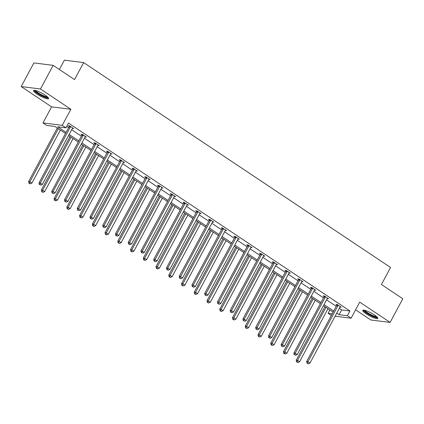 <?xml version="1.0" encoding="UTF-8"?>
<svg xmlns="http://www.w3.org/2000/svg" width="424" height="424" viewBox="0 0 424 424"><rect width="100%" height="100%" fill="white"/><g stroke="black" fill="none" stroke-linecap="round" stroke-linejoin="round"><path stroke-width="0.64" d="M45.119 95.103A8.533 1.648 28.2 0 1 48.569 98.628A8.533 1.648 28.2 0 1 36.989 94.086A8.533 1.648 28.2 0 1 33.533 90.566A8.533 1.648 28.2 0 1 45.119 95.103M374.334 314.889A8.533 1.648 28.2 0 1 377.789 318.413A8.533 1.648 28.2 0 1 366.204 313.871A8.533 1.648 28.2 0 1 362.753 310.352A8.533 1.648 28.2 0 1 374.334 314.889M355.604 309.817L370.841 319.993L390.122 322.404L359.732 302.116L351.114 318.196L335.119 316.193M53.159 65.344L40.481 88.987L21.2 86.57L33.878 62.927L53.159 65.344L74.523 79.606L83.65 62.582L390.568 267.48L381.436 284.504L402.8 298.761L390.122 322.404M331.351 315.456L328.112 313.299L332.231 313.813M329.883 309.997L328.112 313.299M65.497 133.496L54.945 126.453L46.688 125.414L42.967 122.933L62.249 125.35L65.969 127.831L57.706 126.797L66.086 132.394M21.2 86.57L51.59 106.859L42.967 122.933M59.371 69.488L64.369 60.166L83.65 62.582M85.113 136.947L86.417 137.111L82.33 134.382L81.026 134.217L81.938 134.832M110.6 153.965L111.904 154.124L107.818 151.4L106.514 151.236L107.426 151.845M136.088 170.978L137.392 171.142L133.306 168.413L132.002 168.249L132.919 168.863M161.576 187.996L162.88 188.155L158.793 185.431L157.489 185.267L158.406 185.876M187.064 205.009L188.367 205.174L184.281 202.444L182.977 202.285L183.894 202.895M212.557 222.028L213.855 222.187L209.769 219.462L208.465 219.298L209.382 219.908M238.044 239.041L239.343 239.205L235.256 236.475L233.953 236.316L234.869 236.926M263.532 256.059L264.83 256.218L260.744 253.494L259.44 253.329L260.357 253.939M289.02 273.072L290.318 273.236L286.232 270.507L284.928 270.348L285.845 270.957M314.507 290.09L315.806 290.249L311.719 287.525L310.416 287.361L311.333 287.97M339.995 307.103L341.294 307.268L337.207 304.538L335.903 304.379L336.82 304.989M66.732 126.4L68.624 127.661M71.688 129.712L81.366 136.173M84.434 138.219L94.112 144.679M97.175 146.725L106.853 153.186M109.922 155.232L119.6 161.692M122.663 163.744L132.341 170.204M135.41 172.25L145.088 178.711M148.151 180.757L157.829 187.217M160.897 189.263L170.575 195.724M173.639 197.775L183.316 204.236M186.385 206.281L196.063 212.742M199.126 214.788L208.804 221.249M211.873 223.294L221.551 229.755M224.614 231.806L234.292 238.267M237.361 240.313L247.038 246.773M250.102 248.819L259.785 255.28M262.848 257.326L272.526 263.786M275.595 265.837L285.273 272.298M288.336 274.344L298.014 280.805M301.082 282.85L310.76 289.311M313.824 291.357L323.501 297.818M326.57 299.869L336.248 306.329M339.311 308.375L341.67 309.949L349.933 310.983L68.502 123.103L65.969 127.831M327.249 298.597L328.547 298.761L324.466 296.031L323.162 295.867L324.074 296.477M301.761 281.578L303.059 281.743L298.978 279.019L297.675 278.854L298.586 279.464M276.273 264.565L277.572 264.73L273.491 262L272.187 261.836L273.098 262.445M250.785 247.547L252.084 247.711L248.003 244.987L246.699 244.823L247.611 245.432M225.298 230.534L226.596 230.698L222.515 227.969L221.211 227.805L222.123 228.414M199.81 213.516L201.108 213.68L197.022 210.956L195.724 210.792L196.635 211.401M174.322 196.503L175.621 196.667L171.535 193.938L170.236 193.773L171.148 194.383M148.835 179.484L150.133 179.649L146.047 176.925L144.748 176.76L145.66 177.37M123.347 162.472L124.645 162.636L120.559 159.906L119.261 159.742L120.172 160.352M97.859 145.453L99.158 145.618L95.071 142.893L93.773 142.729L94.685 143.339M72.372 128.44L73.67 128.605L69.584 125.875L68.285 125.711L69.197 126.32M349.933 310.983L347.394 315.716L351.114 318.196M51.59 106.859L70.872 109.275L40.481 88.987M70.872 109.275L62.249 125.35M336.778 313.103L339.136 314.677L347.394 315.716M69.154 134.44L78.832 140.901M81.896 142.946L91.573 149.407M94.642 151.453L104.32 157.913M107.383 159.965L117.061 166.425M120.13 168.471L129.808 174.932M132.871 176.978L142.549 183.438M145.618 185.484L155.295 191.945M158.359 193.996L168.037 200.457M171.105 202.502L180.783 208.963M183.852 211.009L193.529 217.47M196.593 219.515L206.271 225.976M209.339 228.027L219.017 234.488M222.081 236.534L231.758 242.994M234.827 245.04L244.505 251.501M247.568 253.547L257.246 260.007M260.315 262.058L269.993 268.519M273.056 270.565L282.734 277.026M285.803 279.072L295.48 285.532M298.544 287.578L308.221 294.039M311.29 296.09L320.968 302.55M324.031 304.596L333.709 311.057M333.121 312.159L323.443 305.699M320.374 303.653L310.697 297.192M307.633 295.141L297.955 288.68M294.887 286.635L285.209 280.174M282.146 278.128L272.468 271.667M269.399 269.622L259.721 263.161M256.658 261.11L246.98 254.649M243.911 252.603L234.233 246.143M231.165 244.097L221.487 237.636M218.424 235.59L208.746 229.13M205.677 227.079L195.999 220.618M192.936 218.572L183.258 212.111M180.189 210.066L170.512 203.605M167.448 201.559L157.77 195.098M154.702 193.047L145.024 186.587M141.961 184.541L132.283 178.08M129.214 176.034L119.536 169.573M116.473 167.528L106.795 161.067M103.726 159.016L94.049 152.555M90.985 150.509L81.307 144.049M78.239 142.003L68.561 135.542M341.67 309.949L339.136 314.677M337.965 305.715L336.661 305.55L306.642 361.534L307.946 361.699L337.965 305.715A1.092 0.959 97.1 0 0 338.098 305.322L338.124 305.148M307.511 363.289L308.328 363.834L307.511 363.289L307.946 361.699L309.986 363.061L340.006 307.077A1.092 0.959 97.1 0 1 340.255 306.764L340.377 306.658M336.661 305.55A1.092 0.959 97.1 0 0 336.794 305.158L336.894 304.501M306.642 361.534L306.987 363.225M308.328 363.834L309.986 363.061M324.927 306.69L296.222 360.23L297.526 360.395L299.567 361.757L327.996 308.736M325.95 307.374L297.526 360.395L297.086 361.985L296.567 361.916L297.902 362.531L297.086 361.985M299.567 361.757L297.902 362.531M296.567 361.916L296.222 360.23M325.224 297.208L323.92 297.044L293.901 353.028L295.205 353.192L325.224 297.208A1.092 0.959 97.1 0 0 325.351 296.811L325.378 296.641M294.765 354.782L295.581 355.328L294.765 354.782L295.205 353.192L297.245 354.554L327.264 298.57A1.092 0.959 97.1 0 1 327.514 298.257L327.635 298.146M323.92 297.044A1.092 0.959 97.1 0 0 324.047 296.652L324.148 295.994M293.901 353.028L294.245 354.713M295.581 355.328L297.245 354.554M312.477 288.696L311.174 288.532L281.154 344.521L282.458 344.686L312.477 288.696A1.092 0.959 97.1 0 0 312.61 288.304L312.636 288.135M282.024 346.276L282.84 346.816L282.024 346.276L282.458 344.686L284.499 346.048L314.518 290.064A1.092 0.959 97.1 0 1 314.767 289.746L314.889 289.64M311.174 288.532A1.092 0.959 97.1 0 0 311.306 288.14L311.407 287.483M281.154 344.521L281.499 346.207M282.84 346.816L284.499 346.048M312.186 298.183L283.476 351.724L284.78 351.883L286.82 353.25L315.249 300.229M313.209 298.867L284.78 351.883L284.345 353.473L283.82 353.409L285.161 354.019L284.345 353.473M286.82 353.25L285.161 354.019M283.82 353.409L283.476 351.724M299.439 289.677L270.735 343.212L272.038 343.376L274.079 344.739L302.508 291.723M300.462 290.361L272.038 343.376L271.599 344.966L271.079 344.903L272.415 345.512L271.599 344.966M274.079 344.739L272.415 345.512M271.079 344.903L270.735 343.212M377.164 317.141A7.383 1.426 28.2 0 1 370.12 314.942A7.383 1.426 28.2 0 1 364.142 310.214A7.383 1.426 28.2 0 1 364.158 310.167M364.958 310.347A6.837 1.32 -151.8 0 0 370.306 314.317A6.837 1.32 -151.8 0 0 376.576 316.574M363.251 310.108A8.475 1.638 -151.8 0 0 369.903 315.064A8.475 1.638 -151.8 0 0 377.715 317.862M47.949 97.356A7.383 1.426 28.2 0 1 40.9 95.156A7.383 1.426 28.2 0 1 34.922 90.429A7.383 1.426 28.2 0 1 34.938 90.381M35.738 90.561A6.837 1.32 -151.8 0 0 41.086 94.531A6.837 1.32 -151.8 0 0 47.355 96.789M34.031 90.323A8.475 1.638 -151.8 0 0 40.683 95.278A8.475 1.638 -151.8 0 0 48.495 98.077M299.736 280.19L298.432 280.026L268.413 336.015L269.717 336.174L299.736 280.19A1.092 0.959 97.1 0 0 299.863 279.798L299.89 279.628M269.277 337.764L270.093 338.31L269.277 337.764L269.717 336.174L271.757 337.541L301.777 281.552A1.092 0.959 97.1 0 1 302.026 281.239L302.148 281.133M298.432 280.026A1.092 0.959 97.1 0 0 298.56 279.633L298.66 278.976M268.413 336.015L268.758 337.7M270.093 338.31L271.757 337.541M286.698 281.17L257.988 334.706L259.292 334.87L261.332 336.232L289.762 283.216M287.721 281.849L259.292 334.87L258.857 336.46L258.333 336.396L259.673 337.006L258.857 336.46M261.332 336.232L259.673 337.006M258.333 336.396L257.988 334.706M286.99 271.683L285.686 271.519L255.667 327.503L256.971 327.667L286.99 271.683A1.092 0.959 97.1 0 0 287.122 271.291L287.149 271.116M256.531 329.257L257.352 329.803L256.531 329.257L256.971 327.667L259.011 329.029L289.03 273.045A1.092 0.959 97.1 0 1 289.279 272.733L289.401 272.627M285.686 271.519A1.092 0.959 97.1 0 0 285.818 271.127L285.919 270.47M255.667 327.503L256.011 329.194M257.352 329.803L259.011 329.029M273.952 272.659L245.247 326.199L246.551 326.363L248.591 327.726L277.02 274.704M274.975 273.342L246.551 326.363L246.111 327.953L245.591 327.885L246.927 328.499L246.111 327.953M248.591 327.726L246.927 328.499M245.591 327.885L245.247 326.199M274.249 263.172L272.945 263.012L242.926 318.996L244.224 319.161L274.249 263.172A1.092 0.959 97.1 0 0 274.376 262.779L274.402 262.61M243.789 320.751L244.606 321.297L243.789 320.751L244.224 319.161L246.27 320.523L276.289 264.539A1.092 0.959 97.1 0 1 276.538 264.226L276.66 264.115M272.945 263.012A1.092 0.959 97.1 0 0 273.072 262.62L273.173 261.963M242.926 318.996L243.27 320.682M244.606 321.297L246.27 320.523M261.211 264.152L232.5 317.693L233.804 317.852L235.845 319.219L264.274 266.198M262.233 264.836L233.804 317.852L233.364 319.442L232.845 319.378L234.186 319.988L233.364 319.442M235.845 319.219L234.186 319.988M232.845 319.378L232.5 317.693M261.502 254.665L260.198 254.501L230.179 310.49L231.483 310.654L261.502 254.665A1.092 0.959 97.1 0 0 261.635 254.273L261.661 254.103M231.043 312.239L231.864 312.785L231.043 312.239L231.483 310.654L233.523 312.016L263.543 256.027A1.092 0.959 97.1 0 1 263.792 255.714L263.913 255.608M260.198 254.501A1.092 0.959 97.1 0 0 260.331 254.109L260.431 253.451M230.179 310.49L230.524 312.175M231.864 312.785L233.523 312.016M248.464 255.646L219.759 309.181L221.058 309.345L223.103 310.707L251.533 257.691M249.487 256.329L221.058 309.345L220.623 310.935L220.104 310.871L221.439 311.481L220.623 310.935M223.103 310.707L221.439 311.481M220.104 310.871L219.759 309.181M248.756 246.159L247.457 245.994L217.438 301.983L218.736 302.142L248.756 246.159A1.092 0.959 97.1 0 0 248.888 245.766L248.915 245.597M218.302 303.732L219.118 304.278L218.302 303.732L218.736 302.142L220.782 303.51L250.801 247.521A1.092 0.959 97.1 0 1 251.05 247.208L251.172 247.102M247.457 245.994A1.092 0.959 97.1 0 0 247.584 245.602L247.685 244.945M217.438 301.983L217.782 303.669M219.118 304.278L220.782 303.51M235.723 247.139L207.013 300.674L208.317 300.839L210.357 302.201L238.786 249.185M236.746 247.817L208.317 300.839L207.877 302.429L207.357 302.365L208.698 302.974L207.877 302.429M210.357 302.201L208.698 302.974M207.357 302.365L207.013 300.674M236.014 237.652L234.711 237.488L204.691 293.472L205.995 293.636L236.014 237.652A1.092 0.959 97.1 0 0 236.147 237.26L236.168 237.085M205.555 295.226L206.377 295.772L205.555 295.226L205.995 293.636L208.036 294.998L238.055 239.014A1.092 0.959 97.1 0 1 238.304 238.701L238.426 238.595M234.711 237.488A1.092 0.959 97.1 0 0 234.843 237.096L234.944 236.438M204.691 293.472L205.036 295.162M206.377 295.772L208.036 294.998M222.976 238.627L194.272 292.168L195.57 292.332L197.616 293.694L226.045 240.673M223.999 239.311L195.57 292.332L195.135 293.922L194.616 293.853L195.952 294.468L195.135 293.922M197.616 293.694L195.952 294.468M194.616 293.853L194.272 292.168M223.268 229.14L221.969 228.981L191.95 284.965L193.249 285.129L223.268 229.14A1.092 0.959 97.1 0 0 223.4 228.748L223.427 228.578M192.814 286.719L193.63 287.265L192.814 286.719L193.249 285.129L195.294 286.491L225.314 230.508A1.092 0.959 97.1 0 1 225.563 230.195L225.685 230.084M221.969 228.981A1.092 0.959 97.1 0 0 222.097 228.589L222.197 227.932M191.95 284.965L192.295 286.651M193.63 287.265L195.294 286.491M210.235 230.121L181.525 283.661L182.829 283.82L184.869 285.188L213.299 232.167M211.258 230.804L182.829 283.82L182.389 285.41L181.869 285.347L183.21 285.956L182.389 285.41M184.869 285.188L183.21 285.956M181.869 285.347L181.525 283.661M210.527 220.634L209.223 220.469L179.204 276.459L180.507 276.623L210.527 220.634A1.092 0.959 97.1 0 0 210.654 220.242L210.68 220.072M180.067 278.208L180.889 278.754L180.067 278.208L180.507 276.623L182.548 277.985L212.567 221.996A1.092 0.959 97.1 0 1 212.816 221.683L212.938 221.577M209.223 220.469A1.092 0.959 97.1 0 0 209.355 220.077L209.456 219.42M179.204 276.459L179.548 278.144M180.889 278.754L182.548 277.985M197.489 221.614L168.784 275.149L170.082 275.314L172.128 276.676L200.557 223.66M198.512 222.298L170.082 275.314L169.648 276.904L169.128 276.84L170.464 277.45L169.648 276.904M172.128 276.676L170.464 277.45M169.128 276.84L168.784 275.149M197.78 212.127L196.482 211.963L166.462 267.952L167.761 268.111L197.78 212.127A1.092 0.959 97.1 0 0 197.913 211.735L197.939 211.565M167.326 269.701L168.143 270.247L167.326 269.701L167.761 268.111L169.807 269.478L199.826 213.489A1.092 0.959 97.1 0 1 200.075 213.177L200.197 213.071M196.482 211.963A1.092 0.959 97.1 0 0 196.609 211.571L196.709 210.913M166.462 267.952L166.807 269.637M168.143 270.247L169.807 269.478M184.747 213.102L156.037 266.643L157.341 266.807L159.382 268.169L187.811 215.154M185.77 213.786L157.341 266.807L156.901 268.397L156.382 268.334L157.723 268.943L156.901 268.397M159.382 268.169L157.723 268.943M156.382 268.334L156.037 266.643M185.039 203.621L183.735 203.456L153.716 259.44L155.02 259.605L185.039 203.621A1.092 0.959 97.1 0 0 185.166 203.228L185.193 203.054M154.58 261.195L155.396 261.74L154.58 261.195L155.02 259.605L157.06 260.967L187.079 204.983A1.092 0.959 97.1 0 1 187.328 204.67L187.45 204.564M183.735 203.456A1.092 0.959 97.1 0 0 183.868 203.064L183.968 202.407M153.716 259.44L154.06 261.131M155.396 261.74L157.06 260.967M172.001 204.596L143.296 258.137L144.595 258.301L146.64 259.663L175.07 206.642M173.024 205.28L144.595 258.301L144.16 259.891L143.641 259.822L144.976 260.431L144.16 259.891M146.64 259.663L144.976 260.431M143.641 259.822L143.296 258.137M172.292 195.109L170.994 194.95L140.975 250.934L142.273 251.098L172.292 195.109A1.092 0.959 97.1 0 0 172.425 194.717L172.451 194.547M141.839 252.688L142.655 253.234L141.839 252.688L142.273 251.098L144.319 252.46L174.338 196.476A1.092 0.959 97.1 0 1 174.587 196.164L174.709 196.052M170.994 194.95A1.092 0.959 97.1 0 0 171.121 194.558L171.222 193.901M140.975 250.934L141.319 252.619M142.655 253.234L144.319 252.46M159.26 196.089L130.55 249.63L131.853 249.789L133.894 251.156L162.323 198.135M160.283 196.773L131.853 249.789L131.413 251.379L130.894 251.315L132.23 251.925L131.413 251.379M133.894 251.156L132.23 251.925M130.894 251.315L130.55 249.63M159.551 186.602L158.247 186.438L128.228 242.427L129.532 242.592L159.551 186.602A1.092 0.959 97.1 0 0 159.678 186.21L159.705 186.041M129.092 244.176L129.908 244.722L129.092 244.176L129.532 242.592L131.573 243.954L161.592 187.964A1.092 0.959 97.1 0 1 161.841 187.652L161.963 187.546M158.247 186.438A1.092 0.959 97.1 0 0 158.38 186.046L158.481 185.389M128.228 242.427L128.573 244.113M129.908 244.722L131.573 243.954M146.513 187.583L117.808 241.118L119.107 241.282L121.153 242.645L149.582 189.629M147.536 188.267L119.107 241.282L118.672 242.873L118.153 242.809L119.489 243.418L118.672 242.873M121.153 242.645L119.489 243.418M118.153 242.809L117.808 241.118M146.805 178.096L145.506 177.932L115.487 233.921L116.785 234.08L146.805 178.096A1.092 0.959 97.1 0 0 146.937 177.704L146.964 177.534M116.351 235.67L117.167 236.216L116.351 235.67L116.785 234.08L118.831 235.447L148.851 179.458A1.092 0.959 97.1 0 1 149.1 179.145L149.222 179.039M145.506 177.932A1.092 0.959 97.1 0 0 145.633 177.539L145.734 176.882M115.487 233.921L115.826 235.606M117.167 236.216L118.831 235.447M133.767 179.071L105.062 232.612L106.366 232.776L108.406 234.138L136.835 181.122M134.795 179.755L106.366 232.776L105.926 234.366L105.406 234.302L106.742 234.912L105.926 234.366M108.406 234.138L106.742 234.912M105.406 234.302L105.062 232.612M134.064 169.589L132.76 169.425L102.74 225.409L104.044 225.573L134.064 169.589A1.092 0.959 97.1 0 0 134.191 169.197L134.217 169.022M103.604 227.163L104.421 227.709L103.604 227.163L104.044 225.573L106.085 226.935L136.104 170.952A1.092 0.959 97.1 0 1 136.353 170.639L136.475 170.533M132.76 169.425A1.092 0.959 97.1 0 0 132.892 169.033L132.993 168.376M102.74 225.409L103.085 227.1M104.421 227.709L106.085 226.935M121.026 170.565L92.321 224.105L93.619 224.269L95.665 225.632L124.089 172.61M122.048 171.248L93.619 224.269L93.185 225.859L92.66 225.791L94.001 226.4L93.185 225.859M95.665 225.632L94.001 226.4M92.66 225.791L92.321 224.105M121.317 161.078L120.013 160.919L89.994 216.903L91.298 217.067L121.317 161.078A1.092 0.959 97.1 0 0 121.45 160.685L121.476 160.516M90.863 218.657L91.679 219.203L90.863 218.657L91.298 217.067L93.344 218.429L123.363 162.445A1.092 0.959 97.1 0 1 123.612 162.132L123.734 162.021M120.013 160.919A1.092 0.959 97.1 0 0 120.146 160.526L120.246 159.869M89.994 216.903L90.338 218.588M91.679 219.203L93.344 218.429M108.279 162.058L79.574 215.599L80.878 215.758L82.918 217.125L111.348 164.104M109.307 162.742L80.878 215.758L80.438 217.348L79.919 217.284L81.254 217.894L80.438 217.348M82.918 217.125L81.254 217.894M79.919 217.284L79.574 215.599M108.576 152.571L107.272 152.407L77.253 208.396L78.557 208.56L108.576 152.571A1.092 0.959 97.1 0 0 108.703 152.179L108.73 152.009M78.117 210.145L78.933 210.691L78.117 210.145L78.557 208.56L80.597 209.922L110.616 153.933A1.092 0.959 97.1 0 1 110.865 153.621L110.987 153.514M107.272 152.407A1.092 0.959 97.1 0 0 107.405 152.015L107.505 151.357M77.253 208.396L77.597 210.081M78.933 210.691L80.597 209.922M95.538 153.552L66.828 207.087L68.132 207.251L70.177 208.613L98.601 155.597M96.561 154.235L68.132 207.251L67.697 208.841L67.172 208.778L68.513 209.387L67.697 208.841M70.177 208.613L68.513 209.387M67.172 208.778L66.828 207.087M95.829 144.065L94.526 143.9L64.506 199.884L65.81 200.048L95.829 144.065A1.092 0.959 97.1 0 0 95.962 143.672L95.988 143.503M65.376 201.638L66.192 202.184L65.376 201.638L65.81 200.048L67.856 201.416L97.875 145.427A1.092 0.959 97.1 0 1 98.119 145.114L98.246 145.008M94.526 143.9A1.092 0.959 97.1 0 0 94.658 143.508L94.759 142.851M64.506 199.884L64.851 201.575M66.192 202.184L67.856 201.416M82.791 145.04L54.087 198.58L55.39 198.745L57.431 200.107L85.86 147.091M83.82 145.724L55.39 198.745L54.95 200.335L54.431 200.266L55.767 200.881L54.95 200.335M57.431 200.107L55.767 200.881M54.431 200.266L54.087 198.58M83.088 135.558L81.784 135.394L51.765 191.378L53.069 191.542L83.088 135.558A1.092 0.959 97.1 0 0 83.215 135.166L83.242 134.991M52.629 193.132L53.445 193.678L52.629 193.132L53.069 191.542L55.109 192.904L85.129 136.92A1.092 0.959 97.1 0 1 85.378 136.608L85.5 136.502M81.784 135.394A1.092 0.959 97.1 0 0 81.917 135.002L82.012 134.344M51.765 191.378L52.11 193.068M53.445 193.678L55.109 192.904M70.05 136.533L41.34 190.074L42.644 190.238L44.69 191.6L73.114 138.579M71.073 137.217L42.644 190.238L42.209 191.828L41.685 191.759L43.025 192.369L42.209 191.828M44.69 191.6L43.025 192.369M41.685 191.759L41.34 190.074M70.342 127.046L69.038 126.887L39.019 182.871L40.322 183.036L70.342 127.046A1.092 0.959 97.1 0 0 70.474 126.654L70.501 126.485M39.888 184.626L40.704 185.171L39.888 184.626L40.322 183.036L42.368 184.398L72.387 128.414A1.092 0.959 97.1 0 1 72.631 128.101L72.758 127.99M69.038 126.887A1.092 0.959 97.1 0 0 69.17 126.495L69.271 125.838M39.019 182.871L39.363 184.557M40.704 185.171L42.368 184.398M57.304 128.027L28.599 181.567L29.903 181.726L31.943 183.094L60.372 130.073M58.332 128.71L29.903 181.726L29.463 183.316L28.943 183.253L30.279 183.862L29.463 183.316M31.943 183.094L30.279 183.862M28.943 183.253L28.599 181.567M338.098 305.322L336.794 305.158M325.351 296.811L324.047 296.652M312.61 288.304L311.306 288.14M299.863 279.798L298.56 279.633M287.122 271.291L285.818 271.127M274.376 262.779L273.072 262.62M261.635 254.273L260.331 254.109M248.888 245.766L247.584 245.602M236.147 237.26L234.843 237.096M223.4 228.748L222.097 228.589M210.654 220.242L209.355 220.077M197.913 211.735L196.609 211.571M185.166 203.228L183.868 203.064M172.425 194.717L171.121 194.558M159.678 186.21L158.38 186.046M146.937 177.704L145.633 177.539M134.191 169.197L132.892 169.033M121.45 160.685L120.146 160.526M108.703 152.179L107.405 152.015M95.962 143.672L94.658 143.508M83.215 135.166L81.917 135.002M70.474 126.654L69.17 126.495"/></g></svg>
